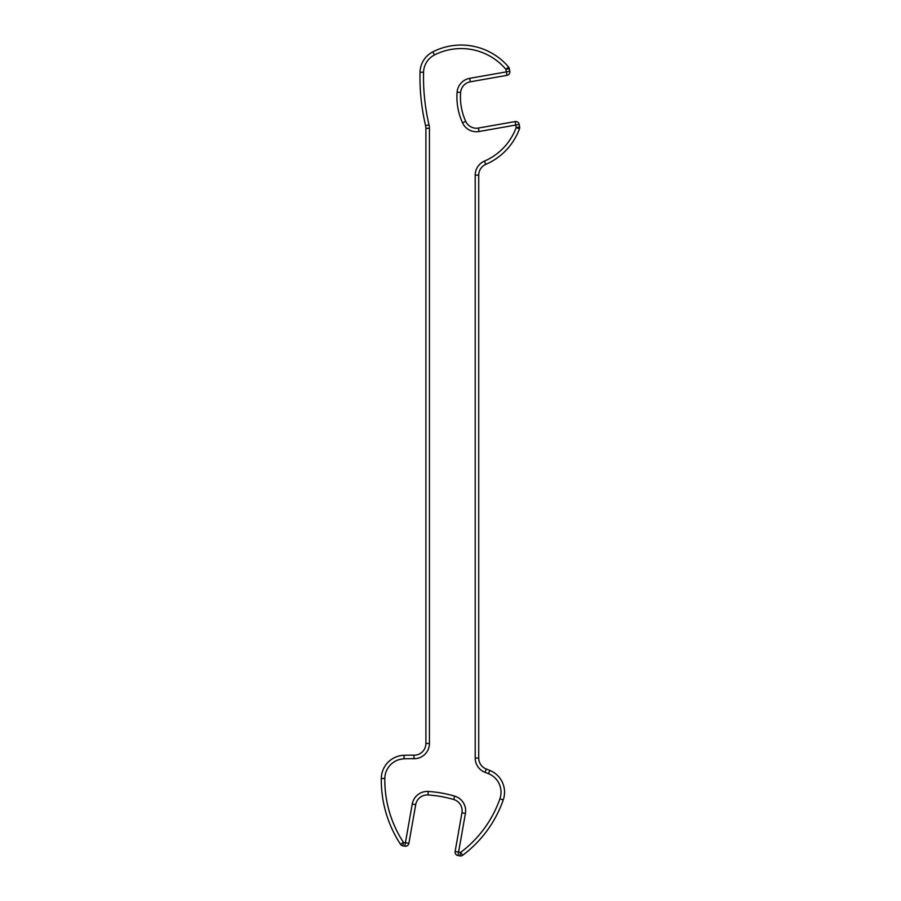 <?xml version="1.0" encoding="UTF-8"?>
<svg xmlns="http://www.w3.org/2000/svg" width="901" height="901" viewBox="0 0 901 901"><rect width="100%" height="100%" fill="white"/><g stroke="black" fill="none" stroke-linecap="round" stroke-linejoin="round"><path stroke-width="1.35" d="M414.167 755.196A11.736 11.736 0 0 0 425.903 743.449L425.903 128.314L425.903 743.449L429.428 743.449A15.261 15.261 0 0 1 413.953 758.71A207.771 207.771 0 0 0 404.11 758.811A19.957 19.957 0 0 0 384.828 778.498A113.864 113.864 0 0 0 403.434 842.356L405.416 842.705L412.241 804.041A15.261 15.261 0 0 1 428.223 791.461A120.903 120.903 0 0 1 454.69 796.135A15.261 15.261 0 0 1 465.412 813.423L458.598 852.076L460.58 852.425L462.686 855.252A3.525 3.525 0 0 1 459.96 855.894L457.978 855.545A3.525 3.525 0 0 1 455.073 852.076A3.525 3.525 0 0 0 457.978 855.545L458.598 852.076L455.129 851.468L461.943 812.803A11.736 11.736 0 0 0 453.699 799.514A117.378 117.378 0 0 0 428.009 794.975A11.736 11.736 0 0 0 415.699 804.661L408.885 843.313L405.416 842.705L404.808 846.174L402.826 845.825L403.434 842.356L400.495 844.282A117.378 117.378 0 0 1 381.303 778.453A23.471 23.471 0 0 1 403.997 755.286A211.284 211.284 0 0 1 413.998 755.196A11.736 11.736 0 0 0 414.167 755.196M476.404 128.224A11.736 11.736 0 0 0 478.442 128.043A11.736 11.736 0 0 1 465.716 121.353A58.689 58.689 0 0 1 460.625 92.454A58.689 58.689 0 0 0 465.716 121.353A11.736 11.736 0 0 0 476.404 128.224M405.416 846.219A3.525 3.525 0 0 0 408.885 843.313A3.525 3.525 0 0 1 404.808 846.174M519.201 124.439A3.525 3.525 0 0 0 515.113 121.579L478.442 128.043L515.113 121.579L515.732 125.048L519.201 124.439L519.64 126.985L516.172 127.593L519.483 128.809A62.214 62.214 0 0 1 485.808 164.365A11.736 11.736 0 0 0 478.724 175.143L478.724 758.068A11.736 11.736 0 0 0 486.281 769.026A211.284 211.284 0 0 1 489.829 770.423L488.511 773.689A19.957 19.957 0 0 1 499.909 798.793A19.957 19.957 0 0 0 488.511 773.689A207.771 207.771 0 0 0 485.031 772.326A15.261 15.261 0 0 1 475.199 758.068L475.199 175.143A15.261 15.261 0 0 1 484.411 161.133A58.689 58.689 0 0 0 516.172 127.593L515.732 125.048L479.05 131.512A15.261 15.261 0 0 1 462.517 122.806A62.214 62.214 0 0 1 457.111 92.172A15.261 15.261 0 0 1 469.68 78.342L506.351 71.877L505.9 69.332A58.689 58.689 0 0 0 434.44 54.984A19.957 19.957 0 0 0 423.56 72.283A207.771 207.771 0 0 0 429.022 124.822A15.261 15.261 0 0 1 429.428 128.314L425.903 128.314A11.736 11.736 0 0 0 425.587 125.633A211.284 211.284 0 0 1 420.035 72.193A23.471 23.471 0 0 1 432.84 51.853A62.214 62.214 0 0 1 508.592 67.057L505.9 69.332L509.369 68.713L509.82 71.258L509.369 68.713A3.525 3.525 0 0 0 508.592 67.057M506.959 75.335A3.525 3.525 0 0 0 509.82 71.258L506.351 71.877L506.959 75.335L470.288 81.811A11.736 11.736 0 0 0 460.625 92.454A11.736 11.736 0 0 1 470.288 81.811L469.68 78.342M489.829 770.423A23.471 23.471 0 0 1 503.231 799.953A117.378 117.378 0 0 1 462.686 855.252M408.885 843.313L415.699 804.661L412.241 804.041M485.031 772.326L486.281 769.026A11.736 11.736 0 0 1 478.724 758.068L475.199 758.068M503.231 799.953L499.909 798.793A113.864 113.864 0 0 1 460.58 852.425L459.96 855.894A3.525 3.525 0 0 0 460.58 855.95M455.129 851.468A3.525 3.525 0 0 0 455.073 852.076M519.483 128.809A3.525 3.525 0 0 0 519.64 126.985M400.495 844.282A3.525 3.525 0 0 0 402.826 845.825M479.05 131.512L478.442 128.043M429.428 128.314L429.428 743.449M461.943 812.803L465.412 813.423M453.699 799.514L454.69 796.135M428.009 794.975L428.223 791.461M475.199 175.143L478.724 175.143M484.411 161.133L485.808 164.365M381.303 778.453L384.828 778.498M403.997 755.286L404.11 758.811M413.998 755.196L413.953 758.71M462.517 122.806L465.716 121.353M457.111 92.172L460.625 92.454M425.587 125.633L429.022 124.822M420.035 72.193L423.56 72.283M432.84 51.853L434.44 54.984"/></g></svg>
